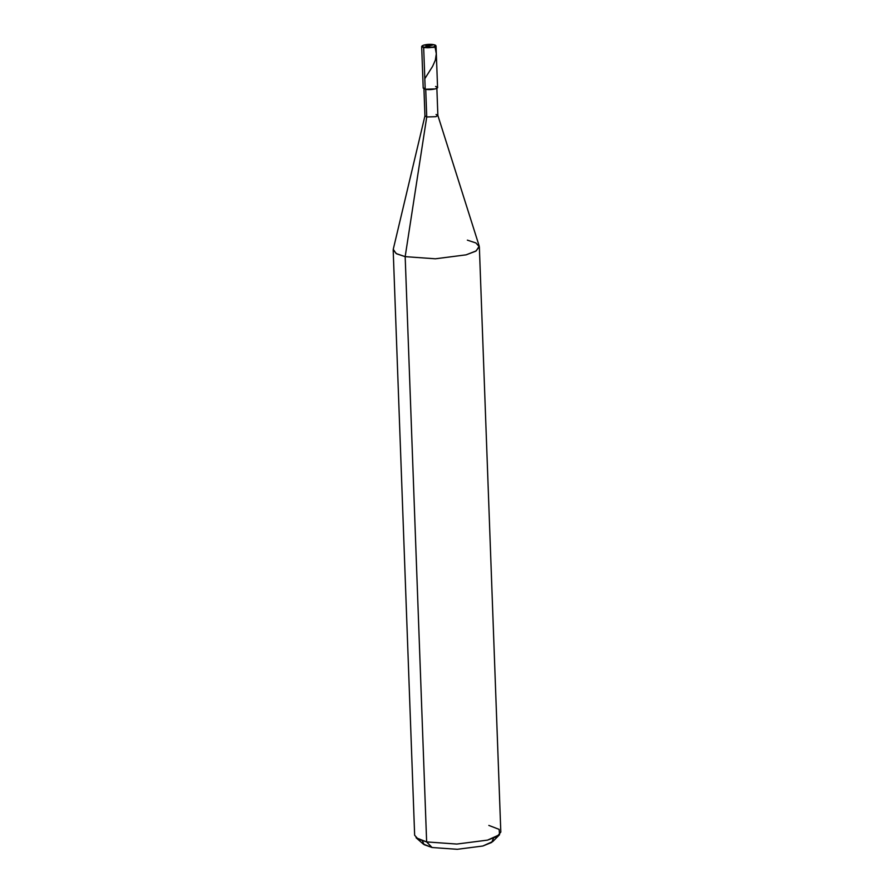 <?xml version="1.0" encoding="UTF-8"?>
<svg xmlns="http://www.w3.org/2000/svg" width="894" height="894" viewBox="0 0 894 894"><rect width="100%" height="100%" fill="white"/><g stroke="black" fill="none" stroke-linecap="round" stroke-linejoin="round"><path stroke-width="1.34" d="M428.796 46.007L423.879 47.337C429.757 48.745 440.25 45.963 433.825 44.7L424.08 44.991L422.158 45.851L423.879 47.337C417.442 46.086 427.947 43.292 433.825 44.7L423.678 47.673L425.198 89.221C431.321 90.674 442.262 87.78 435.568 86.472M433.825 44.7L435.512 45.37L433.624 47.047L423.678 47.673L422.046 45.985L421.677 46.566L423.678 47.673L433.825 47.371L435.635 45.493L436.037 46.041L433.825 47.371L423.678 47.673L425.198 89.221L423.197 88.104L421.677 46.566M436.037 46.041L437.568 87.578L435.356 88.919L425.198 89.221L425.108 86.852M436.071 114.488L437.848 115.382L435.881 116.689L426.74 116.958L405.172 256.645L426.639 841.913L456.834 844.059L487.554 840.114L499.567 834.705L492.851 841.5L482.838 846.015L457.236 849.3L432.07 847.512L426.639 841.913L418.079 839.097L414.648 835.253L393.181 249.974L396.612 253.818L405.172 256.645L396.098 253.527L393.259 249.281L424.952 115.862L426.74 116.958L425.723 89.076L426.74 116.958L405.172 256.645L426.639 841.913L416.079 837.756L423.275 844.048L432.07 847.512L457.236 849.3L482.838 846.015L491.7 842.439L493.533 838.192M436.842 87.601L437.87 115.482L435.881 116.689L426.74 116.958L424.941 115.963L423.924 88.081M467.361 240.14L475.921 242.967L479.352 246.811L500.819 832.091L497.153 836.482L487.554 840.114L456.834 844.059L426.639 841.913L432.07 847.512L424.114 844.674L422.359 840.807M479.352 246.811L475.697 251.214L466.098 254.846L435.367 258.791L405.172 256.645L435.367 258.791L466.098 254.846L476.234 250.89L479.229 246.129L437.848 115.382M499.567 834.705L499.131 829.375L488.828 825.419M428.796 46.03L424.08 44.991M435.02 46.98L436.317 53.763L435.344 60.155L432.607 66.346L424.818 78.683"/></g></svg>
